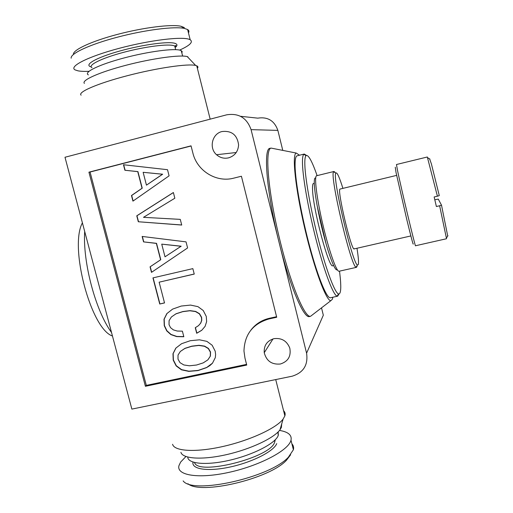 <?xml version="1.0" encoding="UTF-8"?>
<svg xmlns="http://www.w3.org/2000/svg" width="513" height="513" viewBox="0 0 513 513"><rect width="100%" height="100%" fill="white"/><g stroke="black" fill="none" stroke-linecap="round" stroke-linejoin="round"><path stroke-width="0.77" d="M436.383 206.521L439.635 205.764L446.528 238.737L415.543 245.746C415.588 248.574 401.339 189.111 397.498 170.335L396.466 164.513L427.329 156.997L437.409 196.21L434.152 196.973L436.383 206.521M434.812 199.769L438.269 199.108L441.507 205.149L439.635 205.764M395.266 167.225L396.004 172.387L406.745 219.372C411.176 237.557 413.35 245.721 413.266 243.848M429.599 158.883L431.375 163.833L439.288 195.613L437.409 196.21M317.175 205.918L326.108 243.97M314.257 183.269L313.514 183.449C312.699 183.673 312.385 185.789 312.564 189.804C313.039 209.593 329.154 269.434 332.834 265.721L333.585 265.554M317.105 175.613C311.994 161.037 308.313 154.381 306.049 155.644C305.075 156.574 304.677 159.723 304.85 165.077C305.331 179.909 311.34 212.921 319.144 242.546C326.948 272.223 335.034 293.064 338.535 293.943C340.632 294.263 341.248 289.3 340.395 279.066L339.542 271.14M306.46 155.394L304.26 154.035L303.805 154.285C302.773 155.227 302.343 158.446 302.497 163.929C302.92 179.12 309.057 213.055 317.098 243.502C325.127 274 333.488 295.334 337.124 296.155L337.644 296.181L339.016 293.981M304.26 154.035L297.13 155.817C295.693 156.183 295.013 159.498 295.09 165.77C295.296 181.358 301.631 216.666 309.993 247.529C318.342 278.456 326.948 298.822 330.468 297.758L337.644 296.181M279.104 242.546C266.689 193.215 263.034 148.135 270.005 148.34L271.037 148.084C264.843 149.232 267.683 188.457 278.662 235.044C289.569 281.643 304.491 318.028 310.545 316.297L309.512 316.527C303.92 319.022 289.935 286.6 279.104 242.546L306.582 353.194C308.275 365.012 303.452 372.688 292.128 376.209L131.86 409.098L64.991 157.26L226.733 114.809C238.769 112.937 246.881 117.887 251.075 129.648L279.104 242.546M240.52 116.297L257.75 118.15C267.728 116.611 274.429 120.69 277.86 130.385L282.785 150.399M321.516 307.858L323.325 315.219L306.582 353.194M233.723 178.152C216.371 182.846 197.03 170.893 192.869 153.021L191.041 145.839L88.929 172.169L145.403 386.289L246.734 365.064L244.977 358.145L243.97 351.027C244.547 334.361 252.909 323.658 269.049 318.926L276.706 317.258L241.418 176.241L233.723 178.152M250.87 330.135C255.602 323.992 261.829 320.029 269.543 318.246L276.565 316.713M191.08 145.987L90.07 172.035L146.32 385.385L246.554 364.377M167.514 169.694L123.466 164.744L124.896 170.252L137.74 171.637L142.043 188.233L131.482 195.524L132.938 201.128L169.091 175.844L167.514 169.694M138.311 221.751L181.724 225.047L180.268 219.372L143.493 217.326L174.837 198.223L173.375 192.516L136.766 215.813L138.311 221.751L181.705 224.97M183.834 336.752L182.384 331.161L177.274 331.045L173.349 329.878L170.54 327.666L169.04 324.671L169.078 320.651L171.387 316.989L175.908 313.879L182.737 311.673L189.861 310.763L195.491 311.551L199.384 313.853L201.474 317.489L201.622 320.433L200.621 323.19L198.512 325.64L195.267 327.711L196.703 333.27L201.724 330.314L205.097 326.358L206.636 321.619L206.277 316.425L203.231 310.512L197.96 306.652L190.528 305.081L181.281 306.043L172.612 309.108L166.828 313.616L164.013 319.246L164.256 325.729L166.744 330.898L170.9 334.598L176.664 336.599L183.834 336.752M194.247 274.077L192.85 268.626L152.938 277.886L159.742 304.017L164.532 302.933L159.139 282.182L194.247 274.077M186.039 241.873L142.139 236.442L143.557 241.886L156.356 243.406L160.607 259.79L150.059 266.837L151.495 272.365L187.598 247.946L186.039 241.873M199.486 339.818L190.246 340.715L181.589 343.704L175.805 348.141L172.99 353.714L173.221 360.139L176.171 365.923L181.442 369.809L188.765 371.374L197.973 370.591L206.585 367.616L209.888 365.577L212.446 363.255L215.319 357.606L215.614 354.47L215.191 351.168L212.145 345.23L206.88 341.363L199.486 339.818M143.133 172.31L162.493 174.24L146.455 185.142L143.133 172.31L162.672 174.215L146.455 185.142M161.73 244.137L181.025 246.285L165.013 256.808L161.73 244.137L181.185 246.202L165.013 256.808M178.03 355.073L180.345 351.456L184.872 348.455L191.695 346.307L198.807 345.448L204.43 346.269L208.31 348.577L210.401 352.194L210.272 356.221L207.868 359.863L203.244 362.871L196.537 365.025L189.425 365.795L183.853 364.961L180.005 362.665L177.998 359.119L178.03 355.073M146.32 385.385L145.403 386.289M90.07 172.035L88.929 172.169M222.026 131.533C231.716 130.507 237.243 134.951 238.596 144.865C238.141 151.521 234.813 155.849 228.631 157.844C224.104 158.844 220.077 157.805 216.537 154.721C208.72 148.071 212.081 133.681 222.026 131.533M274 338.657C281.643 337.753 286.902 340.901 289.787 348.103C291.269 356.202 288.133 361.505 280.367 364.012C271.819 364.775 266.446 361.005 264.24 352.707C263.797 345.454 267.049 340.773 274 338.657M441.507 205.149L447.721 236.044M124.896 170.252L137.933 171.605L142.236 188.188L131.681 195.479L133.117 201M123.678 164.769L125.101 170.226M173.388 192.567L136.958 215.755L138.504 221.687M171.387 316.989L176.074 313.744L182.897 311.538L190.015 310.634L195.645 311.423L199.531 313.725L201.622 317.355L201.769 320.298L200.769 323.055L198.512 325.64M195.427 327.608L196.851 333.123L201.821 330.205M172.618 309.102L167.001 313.488L164.186 319.118L164.429 325.588L166.917 330.757L171.066 334.457L176.825 336.451L183.795 336.605M159.742 304.017L164.513 302.856M153.131 277.841L159.921 303.895M159.139 282.182L194.228 274.013M143.557 241.886L156.536 243.329L160.781 259.693L150.238 266.734L151.675 272.243M142.357 236.474L143.749 241.809M175.946 348.038L173.157 353.553L173.388 359.979L176.331 365.756L181.602 369.636L188.919 371.2L198.121 370.424L206.733 367.449L212.485 363.178M180.345 351.456L185.026 348.301L191.849 346.153L198.954 345.294L204.572 346.115L208.451 348.423L210.535 352.04L210.413 356.06L207.868 359.863M299.521 155.215L296.187 153.034C291.82 154.33 295.366 188.553 304.863 228.888C314.315 269.229 326.377 301.452 330.866 300.669L332.309 299.336L332.879 297.232M112.45 335.989C91.102 329.192 69.043 246.997 82.407 222.854M111.52 332.488C95.694 311.07 82.631 262.239 84.69 231.453M172.58 444.284C174.208 451.312 195.87 452.646 223.059 446.457C250.229 440.327 276.469 428.073 283.105 419.083L284.869 415.883C285.491 413.837 285.055 412.106 283.561 410.689M180.903 452.319C182.602 458.834 202.116 460.174 226.336 454.672C250.536 449.234 273.948 438.147 279.989 429.811L281.38 427.438L281.701 423.924M278.232 431.831L278.142 435.723C275.231 443.373 253.711 454.608 230.273 460.09C206.822 465.65 187.912 463.964 187.745 457.083M279.514 430.42C288.235 431.875 292.064 435.146 290.999 440.231L290.775 440.936C287.562 450.901 258.988 465.862 228.644 472.428C198.262 479.104 176.087 475.327 178.986 465.56L180.64 462.078L185.924 456.525M291.903 443.828C293.455 445.476 293.949 447.451 293.391 449.741L288.344 457.256C269.928 477.545 192.67 494.744 183.147 480.899M187.944 483.727C200.468 495.173 269.614 478.789 286.414 460.302L290.64 454.768M81.125 95.181C77.251 92.263 97.406 83.465 127.371 75.693C157.279 67.889 188.188 63.439 195.665 65.465L196.742 65.811C198.069 66.401 198.281 67.248 197.383 68.344M84.395 83.401C81.035 80.426 99.156 72.256 125.877 65.298C152.553 58.315 180.3 54.545 187.283 56.61L187.861 56.789M181.865 53.025L182.186 51.518L180.736 50.415C174.971 48.023 148.629 51.396 123.78 58.033C98.874 64.632 83.177 72.404 88.383 74.892M89.006 71.301C84.324 71.499 80.656 71.345 77.995 70.839L75.09 69.89C68.543 66.568 87.915 56.616 119.144 48.337C150.296 40.014 182.961 36.192 189.714 39.527L190.188 39.764C193.407 42.008 189.893 45.452 179.64 50.094M188.457 32.89C189.291 31.524 189.008 30.402 187.611 29.53L184.5 28.433C174.555 26.189 145.179 29.844 117.432 37.18C89.634 44.49 69.999 53.718 71.179 58.213M73.41 54.461C72.564 50.056 91.301 41.258 117.535 34.371C143.73 27.458 171.432 24.073 180.954 26.253L184.314 27.567M396.632 175.382L340.016 189.073C336.849 189.534 351.54 251.556 354.182 248.895L354.412 248.638M342.902 188.342C339.606 177.825 337.342 172.669 336.105 172.875L335.893 173.118C331.821 175.767 352.649 264.451 357.478 265.009L358.273 264.618C358.837 262.605 358.401 257.154 356.971 248.254M334.925 172.163L333.957 171.483L333.642 171.759C329.256 174.401 350.963 266.818 356.06 267.228L356.913 266.792L357.131 265.548M315.187 177.998C312.667 178.813 315.572 201.724 321.722 227.24C327.839 252.768 335.098 272.223 337.188 269.671M333.957 171.483L316.54 175.767C314.027 176.555 316.848 199.217 323.004 225.22C329.134 251.229 336.611 272.198 339.08 271.242L356.471 267.337M277.86 130.385L251.075 129.648M269.049 318.926L269.543 318.246M194.536 462.527C197.774 476.006 270.774 457.525 274.602 442.283L275.039 440M276.725 443.63C273.923 451.164 252.653 462.117 230.343 466.958C208.015 471.883 191.246 469.312 193.003 462.085M92 67.697C87.332 65.324 101.279 58.27 123.351 52.397C145.359 46.491 168.86 43.573 174.189 45.811L174.734 46.061L175.292 48.267M175.638 47.17C177.44 45.542 177.383 44.33 175.452 43.528C169.752 41.008 143.268 44.439 119.715 51.037C96.072 57.61 83.375 65.042 91.186 66.889M354.182 248.895L410.855 235.942M306.049 155.644L303.805 154.285M338.535 293.943L337.124 296.155M216.537 154.721L236.217 152.521M264.24 352.707L273.006 338.907M429.971 159.101L427.675 157.741M447.958 235.679L446.509 237.917M296.187 153.034L271.037 148.084M330.866 300.669L310.545 316.297M284.869 415.883L275.725 379.575M279.989 429.811L283.105 419.083M277.738 432.318L278.405 434.966M274.602 440.43L274.872 441.507L275.295 439.737M290.999 440.231L293.391 449.741M286.414 460.302L288.344 457.256M210.17 119.157L196.742 65.811M187.283 56.61L195.665 65.465M181.269 50.652L182.634 56.058M175.074 47.401C176.248 46.099 176.363 45.497 175.414 45.586L174.734 46.061L175.645 49.652M187.611 29.53L190.188 39.764M180.954 26.253L184.5 28.433M335.893 173.118L333.642 171.759M357.478 265.009L356.06 267.228"/></g></svg>
